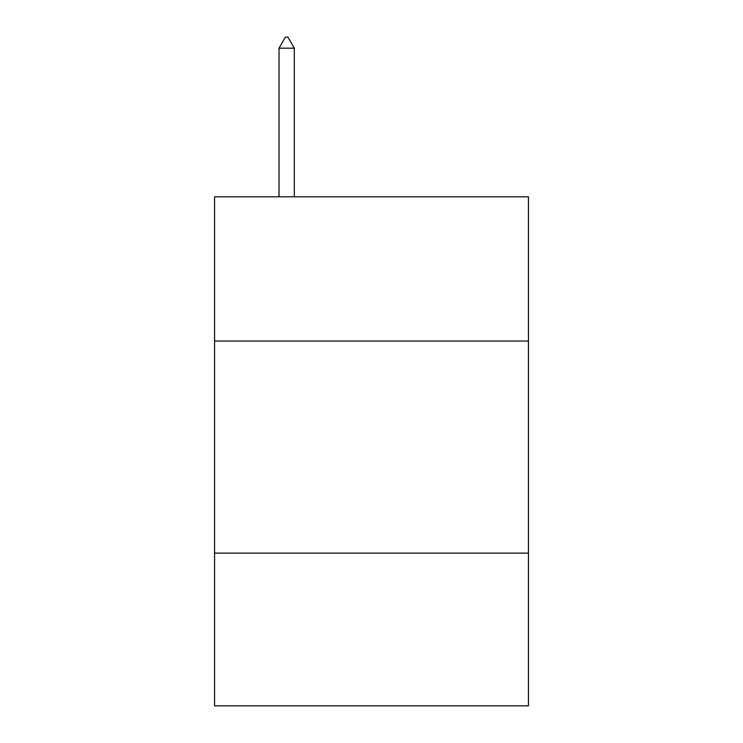 <?xml version="1.0" encoding="UTF-8"?>
<svg xmlns="http://www.w3.org/2000/svg" width="743" height="743" viewBox="0 0 743 743"><rect width="100%" height="100%" fill="white"/><g stroke="black" fill="none" stroke-linecap="round" stroke-linejoin="round"><path stroke-width="1.11" d="M528.449 341.046L528.449 196.821L214.551 196.821L214.551 341.046L528.449 341.046L528.449 705.85L214.551 705.85L214.551 341.046M528.449 553.136L214.551 553.136M294.293 48.184L287.931 37.15L285.386 37.15L279.024 48.184L294.293 48.184L294.293 196.821M279.024 48.184L279.024 196.821"/></g></svg>
